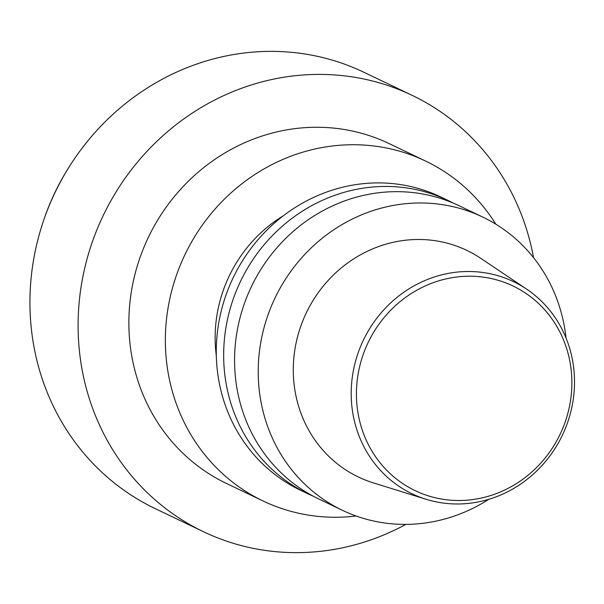 <?xml version="1.0" encoding="UTF-8"?>
<svg xmlns="http://www.w3.org/2000/svg" width="604" height="604" viewBox="0 0 604 604"><rect width="100%" height="100%" fill="white"/><g stroke="black" fill="none" stroke-linecap="round" stroke-linejoin="round"><path stroke-width="0.91" d="M69.218 166.795A227.549 213.416 115.6 0 0 59.592 183.284A227.549 213.416 115.6 0 0 43.873 219.75M492.69 494.88A113.424 106.38 115.6 0 0 568.032 353.287A113.424 106.38 115.6 0 0 435.612 281.841A113.424 106.38 115.6 0 0 360.271 423.434A113.424 106.38 115.6 0 0 492.69 494.88M433.272 277.327A117.569 110.268 -64.4 0 1 526.612 289.12A117.569 110.268 -64.4 0 1 572.909 401.637A117.569 110.268 -64.4 0 1 492.441 498.157A117.569 110.268 -64.4 0 1 426.039 499.259A117.569 110.268 -64.4 0 1 351.256 389.603A117.569 110.268 -64.4 0 1 433.272 277.327M533.536 257.651A241.849 226.825 115.6 0 0 412.207 95.372L364.046 72.329A241.849 226.825 115.6 0 0 198.776 63.352A241.849 226.825 115.6 0 0 31.121 278.067A241.849 226.825 115.6 0 0 155.22 508.628L203.382 531.671A241.849 226.825 115.6 0 0 368.651 540.648A241.849 226.825 115.6 0 0 405.865 524.385M412.207 95.372A241.849 226.825 115.6 0 0 246.93 86.395A241.849 226.825 115.6 0 0 79.283 301.109A241.849 226.825 115.6 0 0 203.382 531.671M495.801 224.167A188.388 176.685 115.6 0 0 425.624 161.064L389.127 143.593A188.388 176.685 115.6 0 0 260.384 136.602A188.388 176.685 115.6 0 0 129.792 303.857A188.388 176.685 115.6 0 0 226.462 483.457L262.959 500.92A188.388 176.685 115.6 0 0 356.126 516.005M425.624 161.064A188.388 176.685 115.6 0 0 296.881 154.073A188.388 176.685 115.6 0 0 166.289 321.328A188.388 176.685 115.6 0 0 262.959 500.92M313.378 496.254A162.544 152.45 -64.4 0 1 307.866 493.762L300.475 490.221A162.544 152.45 -64.4 0 1 217.07 335.265A162.544 152.45 -64.4 0 1 329.746 190.962A162.544 152.45 -64.4 0 1 440.822 196.995L448.213 200.536A162.544 152.45 -64.4 0 1 453.612 203.261M307.866 493.762A162.544 152.45 -64.4 0 1 224.462 338.806A162.544 152.45 -64.4 0 1 337.138 194.503A162.544 152.45 -64.4 0 1 448.213 200.536M488.795 499.312A162.544 152.45 -64.4 0 1 453.491 516.329A162.544 152.45 -64.4 0 1 342.415 510.297L318.776 498.979A162.544 152.45 -64.4 0 1 235.371 344.031A162.544 152.45 -64.4 0 1 348.047 199.72A162.544 152.45 -64.4 0 1 459.123 205.753L482.762 217.07A162.544 152.45 -64.4 0 1 566.024 337.961M342.415 510.297A162.544 152.45 -64.4 0 1 259.01 355.341A162.544 152.45 -64.4 0 1 371.687 211.038A162.544 152.45 -64.4 0 1 482.762 217.07M426.039 499.259L373.249 482.838A125.617 117.81 -64.4 0 1 293.355 365.669A125.617 117.81 -64.4 0 1 380.981 245.715A125.617 117.81 -64.4 0 1 480.716 258.308L526.612 289.12M283.299 215.802A135.975 127.535 115.6 0 0 216.323 355.748"/></g></svg>

